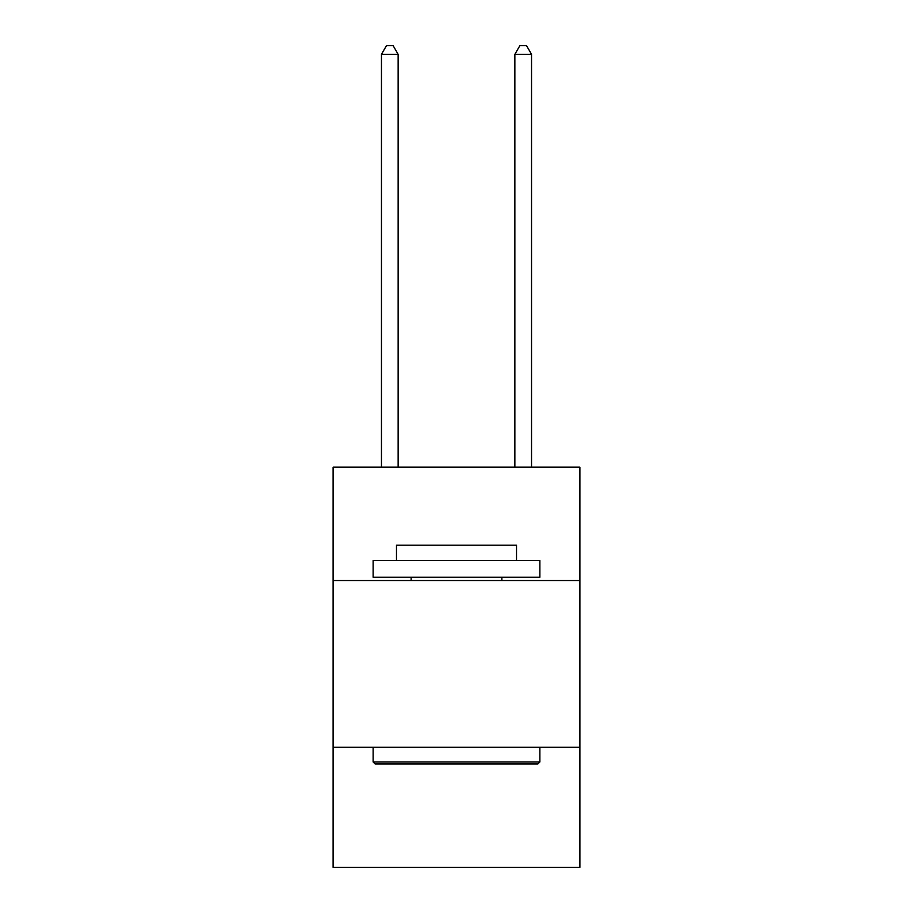 <?xml version="1.0" encoding="UTF-8"?>
<svg xmlns="http://www.w3.org/2000/svg" width="913" height="913" viewBox="0 0 913 913"><rect width="100%" height="100%" fill="white"/><g stroke="black" fill="none" stroke-linecap="round" stroke-linejoin="round"><path stroke-width="1.37" d="M579.892 580.554L579.892 467.171L333.108 467.171L333.108 580.554L579.892 580.554L579.892 867.35L333.108 867.35L333.108 580.554M579.892 747.302L333.108 747.302M375.129 763.976L373.132 761.967L539.868 761.967L537.871 763.976L375.129 763.976M539.868 560.548L539.868 577.221L373.132 577.221L373.132 560.548L539.868 560.548M396.47 560.548L396.47 545.209L516.53 545.209L516.53 560.548M539.868 747.302L539.868 761.967M373.132 747.302L373.132 761.967M501.853 577.221L501.853 580.554M411.147 577.221L411.147 580.554M398.136 467.171L398.136 54.324L381.463 54.324L381.463 467.171M381.463 54.324L386.473 45.65L393.138 45.65L398.136 54.324M531.537 467.171L531.537 54.324L514.864 54.324L514.864 467.171M514.864 54.324L519.862 45.65L526.527 45.65L531.537 54.324"/></g></svg>
